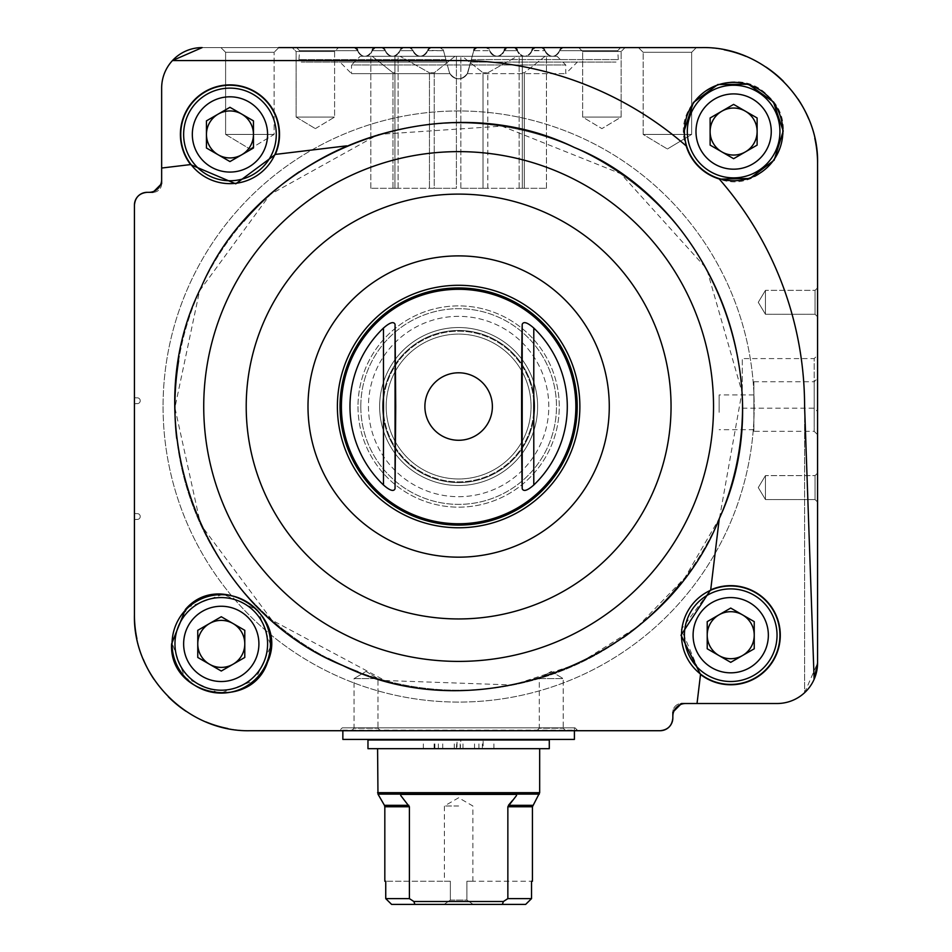 <?xml version="1.0" encoding="UTF-8"?>
<svg xmlns="http://www.w3.org/2000/svg" width="952" height="952" viewBox="0 0 952 952"><rect width="100%" height="100%" fill="white"/><g stroke="black" fill="none" stroke-linecap="round" stroke-linejoin="round"><path stroke-width="0.71" stroke-dasharray="4.76 3.57" d="M386.191 406.528A72.435 72.435 0 0 0 494.85 469.265A72.435 72.435 0 0 0 494.85 343.803A72.435 72.435 0 0 0 386.191 406.528A72.435 72.435 0 0 0 494.85 469.265A72.435 72.435 0 0 0 494.85 343.803A72.435 72.435 0 0 0 386.191 406.528M429.447 188.282L429.447 72.78L434.243 72.78L429.447 72.78L429.447 188.282L434.243 188.282L434.243 72.78L455.044 56.287L400.018 56.287L429.447 72.78L400.018 56.287L455.044 56.287L434.243 72.78L434.243 188.282L398.115 188.282L429.447 188.282M487.817 188.282L487.817 72.78L483.021 72.78L487.817 72.78L517.245 56.287L462.22 56.287L483.021 72.78L462.22 56.287L517.245 56.287L487.817 72.78L487.817 188.282L483.021 188.282L483.021 72.78L483.021 188.282L519.149 188.282L487.817 188.282M524.302 188.282L524.302 72.78L522.315 72.78L524.302 72.78L545.103 56.287L522.315 56.287L522.315 72.78L522.315 56.287L545.103 56.287L524.302 72.78L524.302 188.282L522.315 188.282L522.315 72.78L522.315 188.282L546.46 188.282L524.302 188.282M392.974 188.282L392.974 72.78L394.949 72.78L392.974 72.78L372.161 56.287L394.949 56.287L394.949 188.282L394.949 56.287L372.161 56.287L392.974 72.78L392.974 188.282L394.949 188.282L370.816 188.282L392.974 188.282M360.213 56.287L557.051 56.287L360.213 56.287L351.538 64.962L565.738 64.962L351.538 64.962L351.538 73.649L449.951 73.649L449.13 71.567A9.841 9.841 0 0 0 468.134 71.567L470.681 62.07L467.313 73.649C461.53 80.48 455.746 80.48 449.951 73.649C455.734 80.48 461.53 80.48 467.313 73.649L473.87 50.17L477.226 47.6L486.198 47.6L489.602 50.337A7.521 7.521 0 0 0 504.31 50.337L507.713 47.6L513.878 47.6L517.269 50.337A7.521 7.521 0 0 0 531.99 50.337L535.381 47.6L541.545 47.6L544.949 50.337A7.521 7.521 0 0 0 559.657 50.337L563.06 47.6L559.657 50.337A3.475 3.475 0 0 1 563.06 47.6A3.475 3.475 0 0 0 559.657 50.337A7.521 7.521 0 0 1 544.949 50.337L545.032 50.694C550.185 58.132 555.04 58.132 559.574 50.694C555.028 58.143 550.185 58.143 545.032 50.694L544.949 50.337A3.475 3.475 0 0 0 541.545 47.6L535.381 47.6L531.906 50.694C527.241 58.036 522.398 58.036 517.352 50.694C522.398 58.036 527.241 58.036 531.906 50.694L545.032 50.694L531.99 50.337A3.475 3.475 0 0 1 535.381 47.6L541.545 47.6L535.381 47.6M455.044 56.287L462.22 56.287L455.044 56.287M517.245 56.287L522.315 56.287L517.245 56.287M545.103 56.287L546.46 56.287L545.103 56.287M400.018 56.287L394.949 56.287L400.018 56.287M372.161 56.287L370.816 56.287L372.161 56.287M457.079 748.677L460.292 748.677L456.972 748.677L457.079 739.99L460.292 739.99L457.079 739.99M460.185 748.677L460.185 739.99M450.355 900.057L444.108 904.4L450.355 900.057L450.355 881.243L385.738 881.243L450.355 881.243L444.405 881.243L450.355 881.243L450.355 900.057L466.908 900.057L466.908 881.243L531.525 881.243L466.908 881.243L472.87 881.243L466.908 881.243L466.908 900.057L473.156 904.4L466.908 900.057L450.355 900.057M525.659 904.4L414.905 904.4L413.858 901.508L409.408 898.617L385.738 898.617L385.738 881.243L384.822 881.243M391.605 904.4L414.905 904.4M502.358 904.4L503.406 901.508L507.856 898.617L531.525 898.617L531.525 881.243L532.442 881.243M409.408 898.617L409.408 806.76L400.744 795.527L400.744 794.408L516.519 794.408L516.519 795.527L512.592 800.37M507.856 898.617L507.856 806.76L508.439 805.309L532.834 805.309M516.519 795.527L516.519 794.408L400.744 794.408L400.744 795.527M473.156 904.4L444.108 904.4L473.156 904.4M544.949 50.337L541.545 47.6A3.475 3.475 0 0 1 544.949 50.337M517.269 50.337A3.475 3.475 0 0 0 513.878 47.6L517.269 50.337A7.521 7.521 0 0 0 531.99 50.337M513.878 47.6L507.713 47.6L504.227 50.694C499.467 57.989 494.623 57.989 489.685 50.694L489.685 50.694C494.612 57.989 499.467 57.989 504.227 50.694L504.31 50.337A3.475 3.475 0 0 1 507.713 47.6L513.878 47.6L507.713 47.6M477.226 47.6A3.475 3.475 0 0 0 473.87 50.17L477.226 47.6L486.198 47.6A3.475 3.475 0 0 1 489.602 50.337L486.198 47.6A3.475 3.475 0 0 1 489.602 50.337A7.521 7.521 0 0 0 504.31 50.337M473.727 50.694L470.681 62.07L473.727 50.694L489.685 50.694L473.727 50.694M473.87 50.17L468.134 71.567A9.841 9.841 0 0 1 449.13 71.567L449.951 73.649L351.538 73.649L339.959 62.07L446.583 62.07L449.13 71.567L445.917 59.595L446.583 62.07L339.959 62.07M449.13 71.567L443.394 50.17A3.475 3.475 0 0 0 440.038 47.6L443.394 50.17L440.038 47.6L431.066 47.6L440.038 47.6L431.066 47.6L427.662 50.337L431.066 47.6A3.475 3.475 0 0 0 427.662 50.337L427.579 50.694C422.652 57.989 417.797 57.989 413.037 50.694L412.954 50.337A7.521 7.521 0 0 0 427.662 50.337A3.475 3.475 0 0 1 431.066 47.6L440.038 47.6A3.475 3.475 0 0 1 443.394 50.17L449.13 71.567M443.537 50.694L445.917 59.595L443.537 50.694L427.662 50.337A7.521 7.521 0 0 1 412.954 50.337L413.037 50.694C417.797 57.989 422.64 57.989 427.579 50.694L443.537 50.694M409.55 47.6L412.954 50.337A3.475 3.475 0 0 0 409.55 47.6L403.386 47.6L409.55 47.6L403.386 47.6L399.995 50.337L403.386 47.6A3.475 3.475 0 0 0 399.995 50.337L399.995 50.337A3.475 3.475 0 0 1 403.386 47.6L409.55 47.6L412.954 50.337A3.475 3.475 0 0 0 409.55 47.6M375.719 47.6L381.883 47.6A3.475 3.475 0 0 1 385.274 50.337L385.37 50.694C390.022 58.036 394.878 58.036 399.911 50.694C394.866 58.036 390.022 58.036 385.37 50.694L385.274 50.337A7.521 7.521 0 0 0 399.995 50.337A7.521 7.521 0 0 1 385.274 50.337A3.475 3.475 0 0 0 381.883 47.6L385.274 50.337L381.883 47.6L375.719 47.6L381.883 47.6L375.719 47.6L372.315 50.337L375.719 47.6A3.475 3.475 0 0 0 372.315 50.337L372.232 50.694C367.079 58.132 362.224 58.132 357.69 50.694L357.607 50.337A7.521 7.521 0 0 0 372.315 50.337A7.521 7.521 0 0 1 357.607 50.337L357.69 50.694C362.236 58.143 367.079 58.143 372.232 50.694L372.315 50.337M357.607 50.337A3.475 3.475 0 0 0 354.215 47.6L357.607 50.337L354.215 47.6L202.169 47.6L701.779 47.6C763.504 46.005 819.148 101.352 817.566 163.387L817.566 662.997L804.595 692.699L804.595 406.528L804.595 692.699A40.519 40.519 0 0 1 777.034 703.516A40.519 40.519 0 0 0 817.566 662.997L817.566 163.387A115.787 115.787 0 0 0 701.779 47.6L202.169 47.6A40.519 40.519 0 0 0 161.65 88.119L161.65 183.641L161.65 168.04L190.614 164.565L235.775 183.819L275.509 154.391L347.171 145.787L275.318 154.414L346.599 145.858A283.72 283.72 0 0 0 299.416 171.693A283.72 283.72 0 0 1 346.599 145.858M190.471 164.589L161.65 168.04L190.471 164.589M152.963 192.328L147.179 192.328A12.733 12.733 0 0 0 134.434 205.061L134.434 614.944A115.787 115.787 0 0 0 250.221 730.719L660.093 730.719A12.733 12.733 0 0 0 672.838 717.986L672.838 712.203L672.838 717.986C672.088 725.71 667.84 729.958 660.093 730.719L250.221 730.719C188.472 732.302 132.875 676.991 134.434 614.944L134.434 205.061C135.208 197.326 139.444 193.077 147.179 192.328L152.963 192.328A8.687 8.687 0 0 0 161.65 183.641L152.963 192.328A8.687 8.687 0 0 0 161.65 183.641L161.65 88.119A40.519 40.519 0 0 1 202.169 47.6A40.519 40.519 0 0 0 161.65 88.119A40.519 40.519 0 0 1 172.455 60.571L202.169 47.6L278.805 47.6L220.912 47.6L278.805 47.6L220.912 47.6L278.805 47.6L274.105 52.3L225.612 52.3L274.105 52.3L225.612 52.3L220.912 47.6L225.612 52.3L274.105 52.3L278.805 47.6M719.272 518.638A283.72 283.72 0 0 1 679.573 584.528A283.72 283.72 0 0 0 719.272 518.638L710.704 589.871L719.331 518.078L710.727 589.669L681.346 629.367L700.505 674.635L697.031 703.516L700.517 674.492L697.031 703.516L681.513 703.516A8.687 8.687 0 0 0 672.838 712.203L681.513 703.516L777.034 703.516A40.519 40.519 0 0 0 817.566 662.997L817.566 163.387A115.787 115.787 0 0 0 701.779 47.6L563.06 47.6M623.06 637.757A283.72 283.72 0 0 1 357.904 671.767A283.72 283.72 0 0 0 623.06 637.757M328.357 658.57A283.72 283.72 0 0 1 176.703 438.42A283.72 283.72 0 0 0 328.357 658.57M178.619 360.82A283.72 283.72 0 0 1 243.795 221.209A283.72 283.72 0 0 0 178.619 360.82M187.437 607.471L171.646 641.993L184.914 677.693L219.614 693.52L255.184 680.216L270.975 645.753L257.73 610.018L223.03 594.179L187.437 607.471M719.379 179.155L719.212 178.964A345.957 345.957 0 0 1 804.595 406.528A345.957 345.957 0 0 0 719.379 179.155C766.11 195.957 805.749 129.96 768.716 96.521C735.384 59.333 669.161 99.067 686.011 145.775A345.957 345.957 0 0 0 458.638 60.571L172.455 60.571A40.519 40.519 0 0 0 161.65 88.119L161.65 168.04M686.011 145.775L686.202 145.953A345.957 345.957 0 0 0 458.638 60.571M804.595 406.468A345.957 345.957 0 0 0 719.212 178.964A49.552 49.552 0 0 1 686.202 145.953M163.066 406.528A295.572 295.572 0 0 0 606.412 662.497A295.572 295.572 0 0 0 606.412 150.559A295.572 295.572 0 0 0 163.066 406.528A295.572 295.572 0 0 0 606.412 662.497A295.572 295.572 0 0 0 606.412 150.559A295.572 295.572 0 0 0 163.066 406.528A295.572 295.572 0 0 0 606.412 662.497A295.572 295.572 0 0 0 606.412 150.559A295.572 295.572 0 0 0 163.066 406.528A295.572 295.572 0 0 0 606.412 662.497A295.572 295.572 0 0 0 606.412 150.559A295.572 295.572 0 0 0 163.066 406.528M817.566 502.049L817.566 473.108L817.566 502.049L817.566 473.108L817.566 502.049L817.566 473.108L815.055 475.607L815.055 499.55L815.055 475.607L815.055 499.55L815.055 475.607L765.456 475.607L765.456 499.55L765.456 475.607L765.456 499.55L765.456 475.607L758.268 487.579L765.456 499.55L815.055 499.55L817.566 502.049L815.055 499.55L765.456 499.55L758.268 487.579L765.456 475.607L815.055 475.607L817.566 473.108M753.877 431.327L753.877 381.74L753.877 431.327L814.198 431.327L814.198 381.74L814.198 431.327L817.566 434.683L817.566 355.215L817.566 411.526L817.566 355.215L814.198 358.583L814.198 408.17L814.198 358.583L742.298 358.583L742.298 408.17L742.298 358.583M817.566 316.802L817.566 287.849L817.566 316.802L817.566 287.849L817.566 316.802L817.566 287.849L815.055 290.36L815.055 314.291L815.055 290.36L815.055 314.291L815.055 290.36L765.456 290.36L765.456 314.291L765.456 290.36L765.456 314.291L765.456 290.36L758.268 302.32L765.456 314.291L815.055 314.291L817.566 316.802L815.055 314.291L765.456 314.291L758.268 302.32L765.456 290.36L815.055 290.36L817.566 287.849M696.352 47.6L691.652 52.3L691.652 134.434L667.4 149L691.652 134.434L643.159 134.434L667.4 149L643.159 134.434L691.652 134.434L643.159 134.434L691.652 134.434L691.652 52.3L696.352 47.6L638.459 47.6L696.352 47.6L638.459 47.6L696.352 47.6L638.459 47.6L643.159 52.3L691.652 52.3L643.159 52.3L691.652 52.3L643.159 52.3L638.459 47.6M625.059 47.6L621.144 51.515L621.144 117.072L601.902 128.627L621.144 117.072L582.672 117.072L601.902 128.627L582.672 117.072L621.144 117.072L582.672 117.072L621.144 117.072L621.144 51.515L625.059 47.6L578.756 47.6L625.059 47.6L578.756 47.6L625.059 47.6L578.756 47.6L582.672 51.515L621.144 51.515L582.672 51.515L621.144 51.515L582.672 51.515L578.756 47.6M339.959 730.719L660.093 730.719A12.733 12.733 0 0 0 672.838 717.986L672.838 712.203A8.687 8.687 0 0 1 681.513 703.516L685.571 703.516A12.733 12.733 0 0 0 672.838 716.249L672.838 717.986A12.733 12.733 0 0 1 660.093 730.719L660.093 730.719M134.434 614.944A115.787 115.787 0 0 0 250.221 730.719A115.787 115.787 0 0 1 134.434 614.944L134.434 520.863A1.452 1.452 0 0 1 135.886 519.423A1.452 1.452 0 0 0 134.434 520.863M161.65 179.595A12.733 12.733 0 0 1 148.917 192.328L147.179 192.328A12.733 12.733 0 0 0 134.434 205.061L134.434 396.401A1.452 1.452 0 0 0 135.886 397.841L137.338 397.841L135.886 397.841A1.452 1.452 0 0 1 134.434 396.401M817.566 163.387A115.787 115.787 0 0 0 701.779 47.6A115.787 115.787 0 0 1 724.305 49.813M814.793 138.23A115.787 115.787 0 0 0 808.724 119.012M798.002 98.984A115.787 115.787 0 0 0 783.615 81.479M766.015 67.056A115.787 115.787 0 0 0 746.047 56.394M292.204 47.6L338.519 47.6L292.204 47.6L338.519 47.6L292.204 47.6L296.12 51.515L334.592 51.515L296.12 51.515L334.592 51.515L296.12 51.515L292.204 47.6M147.179 192.328L147.179 192.328A12.733 12.733 0 0 0 134.434 205.061M137.338 403.636A2.892 2.892 0 0 0 140.23 400.744A2.892 2.892 0 0 0 137.338 397.841A2.892 2.892 0 0 1 140.23 400.744A2.892 2.892 0 0 1 137.338 403.636L135.886 403.636A1.452 1.452 0 0 0 134.434 405.088L134.434 512.188A1.452 1.452 0 0 0 135.886 513.628L137.338 513.628L135.886 513.628A1.452 1.452 0 0 1 134.434 512.188L134.434 405.088A1.452 1.452 0 0 1 135.886 403.636L137.338 403.636M137.338 519.423A2.892 2.892 0 0 0 140.23 516.519A2.892 2.892 0 0 0 137.338 513.628A2.892 2.892 0 0 1 140.23 516.519A2.892 2.892 0 0 1 137.338 519.423L135.886 519.423L137.338 519.423M136.909 638.744A115.787 115.787 0 0 0 143.276 659.319M153.998 679.347A115.787 115.787 0 0 0 168.385 696.84M185.985 711.275A115.787 115.787 0 0 0 205.941 721.925M227.695 728.506A115.787 115.787 0 0 0 250.221 730.719M536.785 730.719L565.738 730.719L536.785 730.719L565.738 730.719L536.785 730.719L539.296 728.221L563.227 728.221L539.296 728.221L539.296 678.621L563.227 678.621L539.296 678.621L563.227 678.621L539.296 678.621L539.296 728.221L563.227 728.221L539.296 728.221L536.785 730.719M351.538 730.719L380.479 730.719L351.538 730.719L380.479 730.719L351.538 730.719L354.037 728.221L377.968 728.221L354.037 728.221L354.037 678.621L377.968 678.621L354.037 678.621L377.968 678.621L354.037 678.621L354.037 728.221L377.968 728.221L354.037 728.221L351.538 730.719M685.571 703.516L777.034 703.516A40.519 40.519 0 0 0 817.566 662.997M697.031 703.516L777.034 703.516A40.519 40.519 0 0 0 814.127 679.323M719.331 518.078A283.565 283.565 0 0 0 347.171 145.787A283.565 283.565 0 0 1 719.331 518.078M275.318 154.414A49.552 49.552 0 0 0 275.354 154.319A49.552 49.552 0 0 0 193.672 100.698A49.552 49.552 0 0 0 190.614 164.565M700.517 674.492A49.552 49.552 0 0 0 772.143 607.995A49.552 49.552 0 0 0 710.704 589.871M174.966 643.885A46.315 46.315 0 0 0 244.438 684A46.315 46.315 0 0 0 244.438 603.782A46.315 46.315 0 0 0 174.966 643.885A46.315 46.315 0 0 0 244.438 684A46.315 46.315 0 0 0 244.438 603.782A46.315 46.315 0 0 0 174.966 643.885A46.315 46.315 0 0 0 244.438 684A46.315 46.315 0 0 0 244.438 603.782A46.315 46.315 0 0 0 174.966 643.885M684.417 635.198A46.315 46.315 0 0 0 753.877 675.313A46.315 46.315 0 0 0 753.877 595.095A46.315 46.315 0 0 0 684.417 635.198A46.315 46.315 0 0 0 753.877 675.313A46.315 46.315 0 0 0 753.877 595.095A46.315 46.315 0 0 0 684.417 635.198A46.315 46.315 0 0 0 753.877 675.313A46.315 46.315 0 0 0 753.877 595.095A46.315 46.315 0 0 0 684.417 635.198M183.641 134.434A46.315 46.315 0 0 0 253.113 174.549A46.315 46.315 0 0 0 253.113 94.331A46.315 46.315 0 0 0 183.641 134.434A46.315 46.315 0 0 0 253.113 174.549A46.315 46.315 0 0 0 253.113 94.331A46.315 46.315 0 0 0 183.641 134.434A46.315 46.315 0 0 0 253.113 174.549A46.315 46.315 0 0 0 253.113 94.331A46.315 46.315 0 0 0 183.641 134.434M687.308 131.543A46.315 46.315 0 0 0 756.781 171.657A46.315 46.315 0 0 0 756.781 91.44A46.315 46.315 0 0 0 687.308 131.543A46.315 46.315 0 0 0 756.781 171.657A46.315 46.315 0 0 0 756.781 91.44A46.315 46.315 0 0 0 687.308 131.543A46.315 46.315 0 0 0 756.781 171.657A46.315 46.315 0 0 0 756.781 91.44A46.315 46.315 0 0 0 687.308 131.543M244.783 643.885L244.783 630.319L221.28 616.741L197.766 630.319L197.766 657.451L221.28 671.029L244.783 657.451L244.783 630.319L221.28 616.741L197.766 630.319L197.766 657.451L221.28 671.029L244.783 657.451L244.783 630.319L221.28 616.741L197.766 630.319L197.766 657.451L221.28 671.029L244.783 657.451L244.783 643.885A23.502 23.502 0 0 0 209.523 623.536A23.502 23.502 0 0 0 209.523 664.246A23.502 23.502 0 0 0 244.783 643.885M754.234 635.198L754.234 621.632L730.719 608.066L707.217 621.632L707.217 648.776L730.719 662.342L754.234 648.776L754.234 621.632L730.719 608.066L707.217 621.632L707.217 648.776L730.719 662.342L754.234 648.776L754.234 621.632L730.719 608.066L707.217 621.632L707.217 648.776L730.719 662.342L754.234 648.776L754.234 635.198A23.502 23.502 0 0 0 718.974 614.849A23.502 23.502 0 0 0 718.974 655.559A23.502 23.502 0 0 0 754.234 635.198M757.126 131.543L757.126 117.977L733.623 104.399L710.121 117.977L710.121 145.109L733.623 158.686L757.126 145.109L757.126 117.977L733.623 104.399L710.121 117.977L710.121 145.109L733.623 158.686L757.126 145.109L757.126 117.977L733.623 104.399L710.121 117.977L710.121 145.109L733.623 158.686L757.126 145.109L757.126 131.543A23.502 23.502 0 0 0 721.866 111.194A23.502 23.502 0 0 0 721.866 151.904A23.502 23.502 0 0 0 757.126 131.543M253.458 134.434L253.458 120.868L229.956 107.302L206.453 120.868L206.453 148.012L229.956 161.578L253.458 148.012L253.458 120.868L229.956 107.302L206.453 120.868L206.453 148.012L229.956 161.578L253.458 148.012L253.458 120.868L229.956 107.302L206.453 120.868L206.453 148.012L229.956 161.578L253.458 148.012L253.458 134.434A23.502 23.502 0 0 0 218.21 114.085A23.502 23.502 0 0 0 218.21 154.795A23.502 23.502 0 0 0 253.458 134.434M187.782 607.84A49.206 49.206 0 0 0 233.43 691.568A49.206 49.206 0 0 0 264.477 620.335A49.206 49.206 0 0 0 187.782 607.84M710.93 590.145A49.206 49.206 0 0 0 737.491 683.941A49.206 49.206 0 0 0 778.07 621.799A49.206 49.206 0 0 0 710.93 590.145M719.522 178.69A49.206 49.206 0 0 0 781.901 141.015A49.206 49.206 0 0 0 738.383 82.562A49.206 49.206 0 0 0 719.522 178.69M275.033 154.176A49.206 49.206 0 0 0 240.047 86.275A49.206 49.206 0 0 0 180.749 134.434A49.206 49.206 0 0 0 275.033 154.176M467.313 73.649L565.738 73.649L467.313 73.649M470.681 62.07L616.015 62.07L470.681 62.07M446.583 62.07L301.248 62.07L446.583 62.07M574.996 727.828L577.317 730.148L339.959 730.148L342.268 727.828L574.996 727.828L342.268 727.828M342.851 727.828L574.413 727.828L342.851 727.828L342.851 730.719M367.972 748.677L539.677 748.677L460.292 748.677L460.863 739.99L549.292 739.99M377.587 739.406L539.677 739.406L377.587 739.406M456.401 748.677L456.972 739.99L377.587 739.99L460.863 739.99M574.413 739.406L342.851 739.406M503.406 901.508L413.858 901.508M516.519 794.408L400.744 794.408M458.638 805.987L444.405 805.987L458.638 805.987M460.863 748.677L483.116 748.677L483.116 739.99M549.292 748.677L483.116 748.677M367.972 739.99L456.401 739.99M468.765 748.677L462.969 748.677L468.765 748.677M468.765 739.99L462.969 739.99L468.765 739.99M448.499 748.677L454.294 748.677L448.499 748.677M448.499 739.99L454.294 739.99L448.499 739.99M753.877 412.323L753.877 394.949L753.877 412.323M551.256 671.434L563.227 678.621L551.256 671.434L539.296 678.621L551.256 671.434M366.008 671.434L377.968 678.621L366.008 671.434L354.037 678.621L366.008 671.434M582.672 117.072L582.672 51.515L582.672 117.072M296.12 117.072L334.592 117.072L296.12 117.072L296.12 51.515L296.12 117.072L334.592 117.072L296.12 117.072L315.362 128.627L296.12 117.072M643.159 134.434L643.159 52.3L643.159 134.434M225.612 134.434L274.105 134.434L225.612 134.434L225.612 52.3L225.612 134.434L274.105 134.434L225.612 134.434L249.864 149L225.612 134.434M483.021 188.282L460.863 188.282L483.021 188.282M522.315 188.282L519.149 188.282L522.315 188.282L522.315 56.287L522.315 188.282M456.401 188.282L434.243 188.282L456.401 188.282L456.401 56.287L456.401 188.282M394.949 188.282L398.115 188.282L394.949 188.282L394.949 56.287L394.949 188.282M398.115 188.282L398.115 56.287L398.115 188.282M370.816 188.282L370.816 56.287L370.816 188.282M460.863 188.282L460.863 56.287L460.863 188.282M519.149 188.282L519.149 56.287L519.149 188.282M546.46 188.282L546.46 56.287L546.46 188.282M382.561 406.528A76.065 76.065 0 0 0 496.67 472.406A76.065 76.065 0 0 0 496.67 340.649A76.065 76.065 0 0 0 382.561 406.528A76.065 76.065 0 0 0 496.67 472.406A76.065 76.065 0 0 0 496.67 340.649A76.065 76.065 0 0 0 382.561 406.528M395.056 324.323L395.723 406.528L395.056 488.733L395.056 324.323C393.723 321.205 389.868 322.442 383.477 328.047A108.671 108.671 0 0 0 383.477 485.008C389.832 490.601 393.688 491.839 395.056 488.733M341.399 406.528A117.227 117.227 0 0 0 517.245 508.059A117.227 117.227 0 0 0 517.245 305.009A117.227 117.227 0 0 0 341.399 406.528M522.208 488.733C523.54 491.851 527.396 490.613 533.786 485.008A108.671 108.671 0 0 0 533.786 328.047C527.432 322.466 523.576 321.217 522.208 324.323C521.398 350.55 521.41 463.327 522.208 488.733L522.208 324.323M719.141 412.323L719.141 394.949L719.141 412.323M379.646 406.528A78.98 78.98 0 0 0 498.122 474.929A78.98 78.98 0 0 0 498.122 338.127A78.98 78.98 0 0 0 379.646 406.528A78.98 78.98 0 0 0 498.122 474.929A78.98 78.98 0 0 0 498.122 338.127A78.98 78.98 0 0 0 379.646 406.528M409.408 806.76L384.822 806.76M532.442 806.76L507.856 806.76M408.825 805.309L384.43 805.309M539.296 794.123L377.968 794.123M183.641 643.885A37.628 37.628 0 0 0 240.094 676.479A37.628 37.628 0 0 0 240.094 611.303A37.628 37.628 0 0 0 183.641 643.885M693.092 635.198A37.628 37.628 0 0 0 749.533 667.792A37.628 37.628 0 0 0 749.533 602.616A37.628 37.628 0 0 0 693.092 635.198M192.328 134.434A37.628 37.628 0 0 0 248.769 167.028A37.628 37.628 0 0 0 248.769 101.852A37.628 37.628 0 0 0 192.328 134.434M695.983 131.543A37.628 37.628 0 0 0 752.437 164.137A37.628 37.628 0 0 0 752.437 98.96A37.628 37.628 0 0 0 695.983 131.543M471.347 59.595L618.324 59.595L471.347 59.595M445.917 59.595L298.94 59.595L445.917 59.595M504.227 50.694L517.352 50.694L504.227 50.694M559.574 50.694L617.705 50.694L559.574 50.694M399.911 50.694L413.037 50.694L399.911 50.694M372.232 50.694L385.37 50.694L372.232 50.694M357.69 50.694L299.559 50.694L357.69 50.694M539.677 792.671L377.587 792.671M478.904 748.677L478.904 739.99M482.367 748.677L482.367 739.99M493.921 748.677L493.921 739.99M423.342 748.677L423.342 739.99M434.148 748.677L434.148 739.99M434.897 748.677L434.897 739.99M438.36 748.677L438.36 739.99M368.46 406.528A90.166 90.166 0 0 0 503.715 484.616A90.166 90.166 0 0 0 503.715 328.44A90.166 90.166 0 0 0 368.46 406.528A90.166 90.166 0 0 0 503.715 484.616A90.166 90.166 0 0 0 503.715 328.44A90.166 90.166 0 0 0 368.46 406.528M360.796 406.528A97.842 97.842 0 0 0 507.559 491.268A97.842 97.842 0 0 0 507.559 321.8A97.842 97.842 0 0 0 360.796 406.528A97.842 97.842 0 0 0 507.559 491.268A97.842 97.842 0 0 0 507.559 321.8A97.842 97.842 0 0 0 360.796 406.528M358 406.528A100.638 100.638 0 0 0 508.951 493.683A100.638 100.638 0 0 0 508.951 319.372A100.638 100.638 0 0 0 358 406.528A100.638 100.638 0 0 0 508.951 493.683A100.638 100.638 0 0 0 508.951 319.372A100.638 100.638 0 0 0 358 406.528M340.042 406.528A118.595 118.595 0 0 0 517.924 509.237A118.595 118.595 0 0 0 517.924 303.831A118.595 118.595 0 0 0 340.042 406.528M337.389 406.528A121.249 121.249 0 0 0 519.256 511.533A121.249 121.249 0 0 0 519.256 301.534A121.249 121.249 0 0 0 337.389 406.528M307.996 406.528A150.642 150.642 0 0 0 533.953 536.987A150.642 150.642 0 0 0 533.953 276.068A150.642 150.642 0 0 0 307.996 406.528M246.211 406.528A212.427 212.427 0 0 0 564.845 590.49A212.427 212.427 0 0 0 564.845 222.566A212.427 212.427 0 0 0 246.211 406.528M203.728 406.528A254.91 254.91 0 0 0 692.985 506.797A254.91 254.91 0 0 0 509.808 156.818A254.91 254.91 0 0 0 203.728 406.528M383.299 406.528A75.327 75.327 0 0 0 496.301 471.764A75.327 75.327 0 0 0 496.301 341.292A75.327 75.327 0 0 0 383.299 406.528A75.327 75.327 0 0 0 496.301 471.764A75.327 75.327 0 0 0 496.301 341.292A75.327 75.327 0 0 0 383.299 406.528M458.638 440.276A33.736 33.736 0 0 0 492.374 406.528A33.736 33.736 0 0 0 458.638 372.791A33.736 33.736 0 0 0 424.889 406.528A33.736 33.736 0 0 0 458.638 440.276M533.786 485.008L533.786 328.047M383.477 485.008L383.477 328.047M557.051 56.287L565.738 64.962L565.738 73.649L577.317 62.07M620.597 47.6L617.705 50.694L618.324 59.595L616.015 62.07M296.679 47.6L299.559 50.694L298.94 59.595L301.248 62.07M574.413 730.719L574.413 727.828M472.87 881.243L472.87 805.987L458.638 797.764L444.405 805.987L444.405 881.243M474.548 748.677L474.548 739.99M462.969 748.677L462.969 739.99M454.294 748.677L454.294 739.99M442.716 748.677L442.716 739.99M753.877 381.74L814.198 381.74L817.566 378.372M742.298 408.17L814.198 408.17L817.566 411.526M563.227 728.221L565.738 730.719L563.227 728.221L563.227 678.621L563.227 728.221M377.968 728.221L380.479 730.719L377.968 728.221L377.968 678.621L377.968 728.221M315.362 128.627L334.592 117.072L334.592 51.515L338.519 47.6L334.592 51.515L334.592 117.072L315.362 128.627M249.864 149L274.105 134.434L274.105 52.3L274.105 134.434L249.864 149M719.486 518.138L741.989 391.998L706.705 268.821L620.823 173.728L501.859 126.116L378.349 134.399L270.13 194.482L199.563 290.836L174.906 407.694L200.527 524.35L271.879 620.133L384.894 680.513L512.949 685.012L578.483 663.699L636.936 627.225L684.881 577.733L719.486 518.138M753.877 394.949L719.141 394.949M753.877 429.685L719.141 429.685"/><path stroke-width="1.43" d="M391.605 904.4L385.738 898.617L391.605 904.4L414.905 904.4L413.858 901.508L409.408 898.617L409.408 806.76L400.744 795.527L400.744 794.408L400.744 795.527M525.659 904.4L502.358 904.4L503.406 901.508L507.856 898.617L531.525 898.617L525.659 904.4L531.525 898.617L531.525 881.243L532.442 881.243L532.442 806.76L539.677 792.671L539.677 748.677M409.408 898.617L385.738 898.617L385.738 881.243L384.822 881.243L384.822 806.76L409.408 806.76M507.856 898.617L507.856 806.76L516.519 795.527L516.519 794.408L400.744 794.408M408.825 805.309L384.43 805.309L377.968 794.123L377.587 748.677M516.519 794.408L516.519 795.527M512.592 800.37L508.439 805.309L532.834 805.309M535.381 47.6A3.475 3.475 0 0 0 531.99 50.337M517.269 50.337A3.475 3.475 0 0 0 513.878 47.6M507.713 47.6A3.475 3.475 0 0 0 504.31 50.337M477.226 47.6A3.475 3.475 0 0 0 473.87 50.17M375.719 47.6A3.475 3.475 0 0 0 372.315 50.337M357.607 50.337A3.475 3.475 0 0 0 354.215 47.6L701.779 47.6C763.504 46.005 819.148 101.352 817.566 163.387L817.566 662.997L814.127 679.323A40.519 40.519 0 0 0 817.566 662.997L817.566 502.049M679.573 584.528A283.72 283.72 0 0 1 623.06 637.757A283.72 283.72 0 0 0 679.573 584.528M357.904 671.767A283.72 283.72 0 0 1 328.357 658.57A283.72 283.72 0 0 0 357.904 671.767M176.703 438.42A283.72 283.72 0 0 1 178.619 360.82A283.72 283.72 0 0 0 176.703 438.42M243.795 221.209A283.72 283.72 0 0 1 299.416 171.693A283.72 283.72 0 0 0 243.795 221.209M206.453 148.012L229.956 161.578L253.458 148.012L253.458 120.868L229.956 107.302L206.453 120.868L206.453 148.012M710.121 145.109L733.623 158.686L757.126 145.109L757.126 117.977L733.623 104.399L710.121 117.977L710.121 145.109M707.217 648.776L730.719 662.342L754.234 648.776L754.234 621.632L730.719 608.066L707.217 621.632L707.217 648.776M197.766 657.451L221.28 671.029L244.783 657.451L244.783 630.319L221.28 616.741L197.766 630.319L197.766 657.451M719.272 518.638L710.727 589.669L681.013 635.198L700.517 674.492L697.031 703.516L681.513 703.516L672.838 712.203L672.838 717.986C672.088 725.71 667.84 729.958 660.093 730.719L250.221 730.719C188.472 732.302 132.875 676.991 134.434 614.944L134.434 205.061C135.208 197.326 139.444 193.077 147.179 192.328L152.963 192.328L161.65 183.641L161.65 88.119A40.519 40.519 0 0 1 172.455 60.571L202.169 47.6A40.519 40.519 0 0 0 172.455 60.571L458.638 60.571A345.957 345.957 0 0 1 686.011 145.775L683.964 131.543L693.353 102.53L717.891 84.502L748.427 84.24L773.417 101.983L783.21 130.995L774.19 160.126L749.902 178.464L719.379 179.155A345.957 345.957 0 0 1 804.595 406.468L814.127 679.323L804.595 406.468M719.379 179.155L719.212 178.964A49.552 49.552 0 0 1 686.202 145.953L686.011 145.775M686.202 145.953A345.957 345.957 0 0 0 458.638 60.571M346.599 145.858L275.509 154.391L235.775 183.819L190.471 164.589L161.65 168.04M185.414 609.47C219.281 569.475 289.563 614.064 267.619 661.902C251.506 712.227 168.694 697.138 171.61 643.885L185.414 609.47M275.318 154.414L275.318 154.414A49.552 49.552 0 0 0 240.166 85.942A49.552 49.552 0 0 0 190.614 164.565M697.031 703.516L777.034 703.516A40.519 40.519 0 0 0 814.127 679.323M817.566 473.108L817.566 434.683M817.566 355.215L817.566 316.802M817.566 287.849L817.566 163.387A115.787 115.787 0 0 0 814.793 138.23M563.06 47.6L696.352 47.6M638.459 47.6L625.059 47.6M578.756 47.6L278.805 47.6M152.963 192.328L147.179 192.328A12.733 12.733 0 0 0 138.171 196.052M138.123 196.112A12.733 12.733 0 0 0 134.434 205.061L134.434 614.944A115.787 115.787 0 0 0 136.909 638.744M250.221 730.719L577.317 730.719M817.566 662.997L817.566 163.387M808.724 119.012A115.787 115.787 0 0 0 798.002 98.984M783.615 81.479A115.787 115.787 0 0 0 766.015 67.056M746.047 56.394A115.787 115.787 0 0 0 724.305 49.813M147.179 192.328L148.917 192.328A12.733 12.733 0 0 0 161.65 179.595M134.434 205.061L134.434 396.401M134.434 520.863L134.434 614.944M143.276 659.319A115.787 115.787 0 0 0 153.998 679.347M168.385 696.84A115.787 115.787 0 0 0 185.985 711.275M205.941 721.925A115.787 115.787 0 0 0 227.695 728.506M660.093 730.719A12.733 12.733 0 0 0 669.113 726.983M669.351 726.745A12.733 12.733 0 0 0 672.838 717.986L672.838 716.249A12.733 12.733 0 0 1 685.571 703.516M700.517 674.492A49.552 49.552 0 0 0 772.108 607.947A49.552 49.552 0 0 0 710.704 589.871M172.062 643.885A49.206 49.206 0 0 0 245.878 686.499A49.206 49.206 0 0 0 245.878 601.271A49.206 49.206 0 0 0 172.062 643.885M681.513 635.198A49.206 49.206 0 0 0 755.329 677.824A49.206 49.206 0 0 0 755.329 592.584A49.206 49.206 0 0 0 681.513 635.198M180.749 134.434A49.206 49.206 0 0 0 254.565 177.048A49.206 49.206 0 0 0 254.565 91.82A49.206 49.206 0 0 0 180.749 134.434M684.417 131.543A49.206 49.206 0 0 0 758.22 174.156A49.206 49.206 0 0 0 758.22 88.929A49.206 49.206 0 0 0 684.417 131.543M174.966 643.885A46.315 46.315 0 0 0 244.438 684A46.315 46.315 0 0 0 244.438 603.782A46.315 46.315 0 0 0 174.966 643.885A46.315 46.315 0 0 0 244.438 684A46.315 46.315 0 0 0 244.438 603.782A46.315 46.315 0 0 0 174.966 643.885M684.417 635.198A46.315 46.315 0 0 0 753.877 675.313A46.315 46.315 0 0 0 753.877 595.095A46.315 46.315 0 0 0 684.417 635.198A46.315 46.315 0 0 0 753.877 675.313A46.315 46.315 0 0 0 753.877 595.095A46.315 46.315 0 0 0 684.417 635.198M183.641 134.434A46.315 46.315 0 0 0 253.113 174.549A46.315 46.315 0 0 0 253.113 94.331A46.315 46.315 0 0 0 183.641 134.434A46.315 46.315 0 0 0 253.113 174.549A46.315 46.315 0 0 0 253.113 94.331A46.315 46.315 0 0 0 183.641 134.434M687.308 131.543A46.315 46.315 0 0 0 756.781 171.657A46.315 46.315 0 0 0 756.781 91.44A46.315 46.315 0 0 0 687.308 131.543A46.315 46.315 0 0 0 756.781 171.657A46.315 46.315 0 0 0 756.781 91.44A46.315 46.315 0 0 0 687.308 131.543M209.523 623.536A23.502 23.502 0 0 0 209.523 664.246A23.502 23.502 0 0 0 244.783 643.885A23.502 23.502 0 0 0 209.523 623.536M718.974 614.849A23.502 23.502 0 0 0 718.974 655.559A23.502 23.502 0 0 0 754.234 635.198A23.502 23.502 0 0 0 718.974 614.849M721.866 111.194A23.502 23.502 0 0 0 721.866 151.904A23.502 23.502 0 0 0 757.126 131.543A23.502 23.502 0 0 0 721.866 111.194M218.21 114.085A23.502 23.502 0 0 0 218.21 154.795A23.502 23.502 0 0 0 253.458 134.434A23.502 23.502 0 0 0 218.21 114.085M502.358 904.4L414.905 904.4M342.851 730.719L342.851 739.406L574.413 739.406L574.413 730.719M503.406 901.508L413.858 901.508M549.292 739.99L367.972 739.99L367.972 748.677L549.292 748.677L549.292 739.99M341.399 406.528A117.227 117.227 0 0 0 517.245 508.059A117.227 117.227 0 0 0 517.245 305.009A117.227 117.227 0 0 0 341.399 406.528M383.477 485.008A108.671 108.671 0 0 1 383.477 328.047C389.832 322.466 393.688 321.217 395.056 324.323L395.723 406.528L395.056 488.733C393.723 491.851 389.868 490.613 383.477 485.008L383.477 328.047M533.786 485.008C527.432 490.601 523.576 491.839 522.208 488.733L522.208 324.323C523.54 321.205 527.396 322.442 533.786 328.047A108.671 108.671 0 0 1 533.786 485.008L533.786 328.047M522.208 324.323C521.41 349.729 521.398 462.505 522.208 488.733M507.856 806.76L532.442 806.76M377.968 794.123L539.296 794.123M192.328 134.434A37.628 37.628 0 0 0 248.769 167.028A37.628 37.628 0 0 0 248.769 101.852A37.628 37.628 0 0 0 192.328 134.434M695.983 131.543A37.628 37.628 0 0 0 752.437 164.137A37.628 37.628 0 0 0 752.437 98.96A37.628 37.628 0 0 0 695.983 131.543M693.092 635.198A37.628 37.628 0 0 0 749.533 667.792A37.628 37.628 0 0 0 749.533 602.616A37.628 37.628 0 0 0 693.092 635.198M183.641 643.885A37.628 37.628 0 0 0 240.094 676.479A37.628 37.628 0 0 0 240.094 611.303A37.628 37.628 0 0 0 183.641 643.885M377.587 792.671L539.677 792.671M692.985 506.797A254.91 254.91 0 0 0 509.808 156.818A254.91 254.91 0 0 0 203.728 406.528A254.91 254.91 0 0 0 692.985 506.797M246.211 406.528A212.427 212.427 0 0 0 564.845 590.49A212.427 212.427 0 0 0 564.845 222.566A212.427 212.427 0 0 0 246.211 406.528M307.996 406.528A150.642 150.642 0 0 0 533.953 536.987A150.642 150.642 0 0 0 533.953 276.068A150.642 150.642 0 0 0 307.996 406.528M337.389 406.528A121.249 121.249 0 0 0 519.256 511.533A121.249 121.249 0 0 0 519.256 301.534A121.249 121.249 0 0 0 337.389 406.528M340.042 406.528A118.595 118.595 0 0 0 517.924 509.237A118.595 118.595 0 0 0 517.924 303.831A118.595 118.595 0 0 0 340.042 406.528M424.889 406.528A33.736 33.736 0 0 0 458.638 440.276A33.736 33.736 0 0 0 492.374 406.528A33.736 33.736 0 0 0 458.638 372.791A33.736 33.736 0 0 0 424.889 406.528M395.056 488.733L395.056 324.323M384.43 805.309L384.822 806.76M719.486 518.138C782.282 382.978 711.739 203.157 574.33 147.465C441.133 82.312 260.146 149.809 201.407 286.778C132.744 422.712 202.514 608.971 342.946 665.591C478.832 732.374 664.103 659.998 719.486 518.138"/></g></svg>
